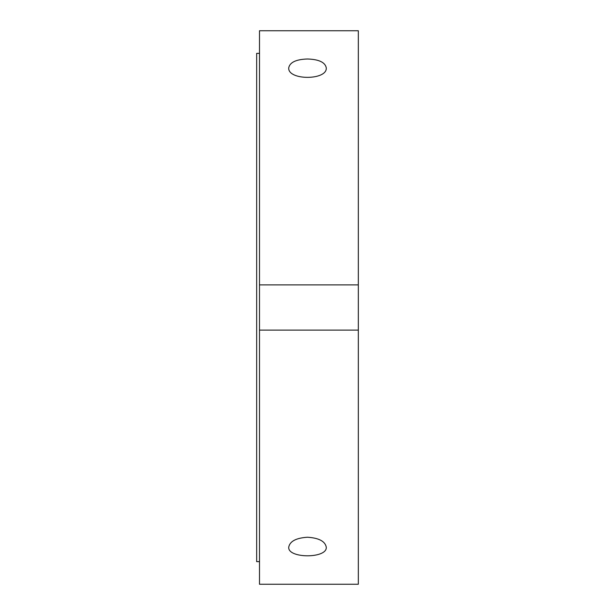 <?xml version="1.0" encoding="UTF-8"?>
<svg xmlns="http://www.w3.org/2000/svg" width="615" height="615" viewBox="0 0 615 615"><rect width="100%" height="100%" fill="white"/><g stroke="black" fill="none" stroke-linecap="round" stroke-linejoin="round"><path stroke-width="0.92" d="M307.5 537.233C318.901 537.979 325.151 541.292 326.273 547.173C327.418 558.681 287.582 558.681 288.727 547.173C289.85 541.292 296.099 537.979 307.5 537.233M307.5 58.994C318.901 59.371 325.151 62.315 326.273 67.827C327.418 80.534 287.582 80.534 288.727 67.827C289.85 62.315 296.099 59.371 307.5 58.994M259.492 284.906L259.492 30.75L358.33 30.75L358.33 584.25L259.492 584.25L259.492 284.906L358.33 284.906M358.33 330.094L259.492 330.094M259.492 53.344L256.67 53.344L256.67 561.656L259.492 561.656"/></g></svg>
